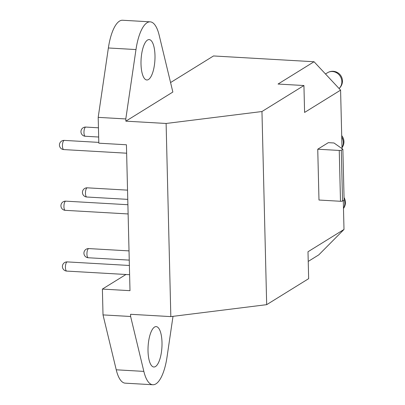 <?xml version="1.0" encoding="UTF-8"?>
<svg xmlns="http://www.w3.org/2000/svg" width="405" height="405" viewBox="0 0 405 405"><rect width="100%" height="100%" fill="white"/><g stroke="black" fill="none" stroke-linecap="round" stroke-linejoin="round"><path stroke-width="0.61" d="M343.288 200.556L343.997 229.463L307.992 251.758L308.65 278.67L266.677 304.666L170.829 316.609L166.111 123.469L125.854 121.156L125.798 118.948L98.192 117.364L98.82 143.183L126.431 144.772L129.995 290.674L102.389 289.084L125.945 274.494M170.829 316.609L130.572 314.29L130.628 316.492L103.017 314.908L102.389 289.084M308.23 261.412L318.77 254.882L343.997 229.463M173.006 316.34L167.032 357.028A38.009 13 -86.7 0 1 152.832 384.75A38.009 13 -86.7 0 1 143.846 371.39L130.628 316.492M154.533 327.073A20.23 6.92 93.3 0 0 148.017 348.781A20.23 6.92 93.3 0 0 153.849 367.001A20.23 6.92 93.3 0 0 155.495 366.535A20.23 6.92 93.3 0 0 162.01 344.822A20.23 6.92 93.3 0 0 156.178 326.607A20.23 6.92 93.3 0 0 154.533 327.073M125.854 121.156L172.854 92.041L159.165 35.2A38.009 13 -86.7 0 0 150.184 21.84L122.578 20.25A38.009 13 -86.7 0 0 108.373 47.972L98.192 117.364M125.798 118.948L135.979 49.562A38.009 13 -86.7 0 1 150.184 21.84M147.516 40.054A20.23 6.92 93.3 0 0 141.001 61.768A20.23 6.92 93.3 0 0 146.838 79.982A20.23 6.92 93.3 0 0 148.483 79.517A20.23 6.92 93.3 0 0 154.994 57.809A20.23 6.92 93.3 0 0 149.161 39.589A20.23 6.92 93.3 0 0 147.516 40.054M152.832 384.75L125.221 383.16A38.009 13 -86.7 0 1 116.24 369.8L103.017 314.908M170.571 82.554L213.516 55.956L314.052 61.742L340.59 90.138L342.017 148.625M328.328 142.651L317.743 149.212L339.248 150.447A1.595 0.349 -1.4 0 0 341.299 150.194L342.863 149.222L333.998 142.98L328.328 142.651M266.677 304.666L261.959 111.527L166.111 123.469M340.59 90.138L304.59 112.438L303.932 85.531L261.959 111.527M339.248 150.447L340.494 201.275L318.983 200.035L317.743 149.212M340.494 201.275A1.595 0.349 -1.4 0 0 342.539 201.017L344.108 200.05L342.863 149.222M303.932 85.531L278.048 84.043L314.052 61.742M85.445 127.18A4.597 1.574 -86.7 0 1 85.82 127.074A4.597 4.597 0 0 0 81.096 132.794A4.597 4.597 0 0 0 85.293 136.257A4.597 1.574 93.3 0 1 83.967 132.116A4.597 1.574 93.3 0 1 85.445 127.18M86.928 187.93A4.597 1.574 -86.7 0 1 87.303 187.824A4.597 4.597 0 0 0 82.585 193.549A4.597 4.597 0 0 0 86.776 197.007A4.597 1.574 93.3 0 1 85.45 192.866A4.597 1.574 93.3 0 1 86.928 187.93M88.417 248.685A4.597 1.574 -86.7 0 1 88.786 248.579A4.597 4.597 0 0 0 84.068 254.299A4.597 4.597 0 0 0 88.26 257.757A4.597 1.574 93.3 0 1 86.933 253.616A4.597 1.574 93.3 0 1 88.417 248.685M63.929 140.505A4.597 1.574 -86.7 0 1 64.304 140.398A4.597 4.597 0 0 0 59.581 146.124A4.597 4.597 0 0 0 63.772 149.582A4.597 1.574 93.3 0 1 62.446 145.441A4.597 1.574 93.3 0 1 63.929 140.505M65.413 201.26A4.597 1.574 -86.7 0 1 65.787 201.153A4.597 4.597 0 0 0 61.069 206.874A4.597 4.597 0 0 0 65.261 210.332A4.597 1.574 93.3 0 1 63.934 206.191A4.597 1.574 93.3 0 1 65.413 201.26M66.901 262.01A4.597 1.574 -86.7 0 1 67.27 261.903A4.597 4.597 0 0 0 62.552 267.624A4.597 4.597 0 0 0 66.744 271.087A4.597 1.574 93.3 0 1 65.418 266.946A4.597 1.574 93.3 0 1 66.901 262.01M341.299 150.194L342.539 201.017M135.979 49.562L108.373 47.972M339.051 88.493A9.811 8.961 58.2 0 0 341.142 78.109A9.811 8.961 58.2 0 0 332.419 71.523A9.811 8.961 -121.8 0 0 327.488 72.753L325.493 73.988M341.739 137.093A9.811 8.961 58.2 0 1 341.992 147.486M344.093 199.569A9.811 8.961 58.2 0 1 343.475 208.236M143.846 371.39L116.24 369.8M98.445 127.803L85.82 127.074M98.673 137.027L85.293 136.257M127.54 190.142L87.303 187.824M127.762 199.366L86.776 197.007M129.023 250.892L88.786 248.579M129.246 260.116L88.26 257.757M98.805 142.388L64.304 140.398M126.633 153.201L63.772 149.582M127.894 204.727L65.787 201.153M128.117 213.951L65.261 210.332M129.377 265.477L67.27 261.903M129.605 274.701L66.744 271.087M339.066 88.513A9.811 9.811 0 0 0 333.219 71.3A9.811 9.811 0 0 0 327.488 72.753M341.997 147.714A9.811 9.811 0 0 0 341.699 135.594M343.481 208.464A9.811 9.811 0 0 0 344.048 197.569"/></g></svg>
